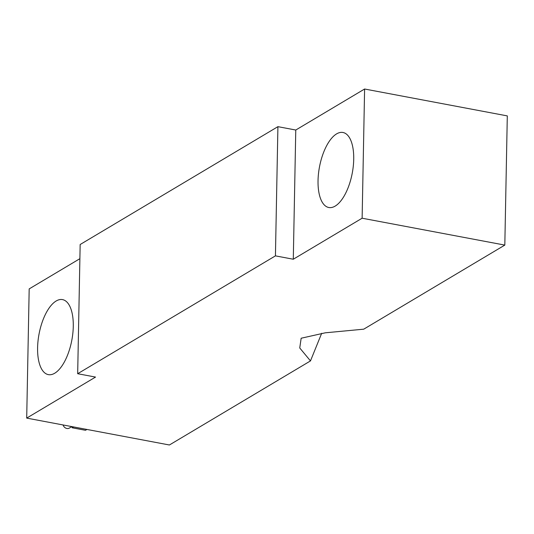 <?xml version="1.0" encoding="UTF-8"?>
<svg xmlns="http://www.w3.org/2000/svg" width="534" height="534" viewBox="0 0 534 534"><rect width="100%" height="100%" fill="white"/><g stroke="black" fill="none" stroke-linecap="round" stroke-linejoin="round"><path stroke-width="0.8" d="M71.716 426.673L69.373 428.068A4.726 3.965 -120.8 0 1 66.863 428.482A4.726 3.965 -120.8 0 1 63.045 424.951M73.659 426.946L72.244 427.794L71.663 426.573M86.902 429.443L85.487 430.291L72.244 427.794M37.594 347.747A38.181 16.681 100.7 0 1 62.498 299.601A38.181 16.681 100.7 0 1 71.823 340.205A38.181 16.681 100.7 0 1 48.36 374.634A38.181 16.681 100.7 0 1 37.594 347.747M318.037 180.626A38.181 16.681 100.7 0 1 342.941 132.479A38.181 16.681 100.7 0 1 352.266 173.083A38.181 16.681 100.7 0 1 328.804 207.512A38.181 16.681 100.7 0 1 318.037 180.626M321.682 333.283L310.481 360.911L299.741 347.968L301.163 338.229L325.306 332.809L363.734 329.178L504.817 245.099L362.125 218.212L293.293 259.23L275.431 255.866L77.677 373.713L95.533 377.077L26.7 418.102L169.398 444.989L310.481 360.911M504.817 245.099L507.3 115.898L364.602 89.011L362.125 218.212M26.7 418.102L29.183 288.901L79.886 258.683M77.677 373.713L80.16 244.512L277.914 126.665L295.769 130.029L364.602 89.011M293.293 259.23L295.769 130.029M275.431 255.866L277.914 126.665"/></g></svg>
